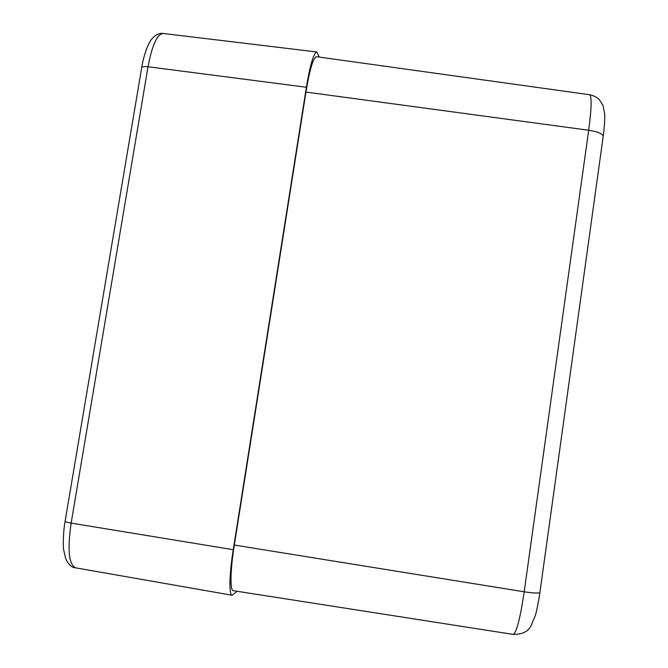 <?xml version="1.0" encoding="UTF-8"?>
<svg xmlns="http://www.w3.org/2000/svg" width="668" height="668" viewBox="0 0 668 668"><rect width="100%" height="100%" fill="white"/><g stroke="black" fill="none" stroke-linecap="round" stroke-linejoin="round"><path stroke-width="1" d="M603.146 136.756L603.221 136.205C602.411 133.617 597.568 131.629 588.692 130.235C591.597 108.124 591.898 96.292 589.602 94.731L316.482 56.697C313.284 57.532 309.768 69.313 305.944 92.067L234.318 545.055C230.268 570.272 229.917 590.712 233.249 590.679L513.208 634.408C516.481 632.913 520.138 618.718 524.188 591.806C533.34 593.192 538.575 593.409 539.911 592.449C538.533 602.244 536.162 613.007 535.402 615.295L530.751 626.342C527.862 631.744 522.017 634.433 513.208 634.408M237.123 591.289L232.188 595.255C228.865 595.246 229.224 574.881 233.266 549.697L306.395 87.249C310.211 64.587 313.709 52.83 316.899 51.987L319.195 57.072M539.953 592.19L603.221 136.205C604.423 126.987 604.924 119.589 604.707 114.011L602.979 105.352L599.321 99.657C596.95 97.244 593.71 95.599 589.602 94.731M305.944 92.067L588.692 130.235L524.188 591.806L234.318 545.055M65.088 521.341C62.909 533.665 63.126 547.418 63.627 549.672L65.748 558.849C68.562 564.685 71.852 567.683 75.609 567.842C68.821 564.71 67.334 549.797 71.142 523.111C67.067 522.401 65.055 521.766 65.113 521.215L141.674 67.81C141.9 66.666 144.021 66.307 148.029 66.75C152.129 45.023 157.214 33.934 163.276 33.475L316.899 51.987M233.266 549.697L71.142 523.111L148.029 66.75L306.395 87.249M141.716 67.552C144.088 52.488 149.632 40.765 152.095 38.627C155.727 34.644 159.452 32.924 163.276 33.475M75.609 567.842L232.188 595.255"/></g></svg>
